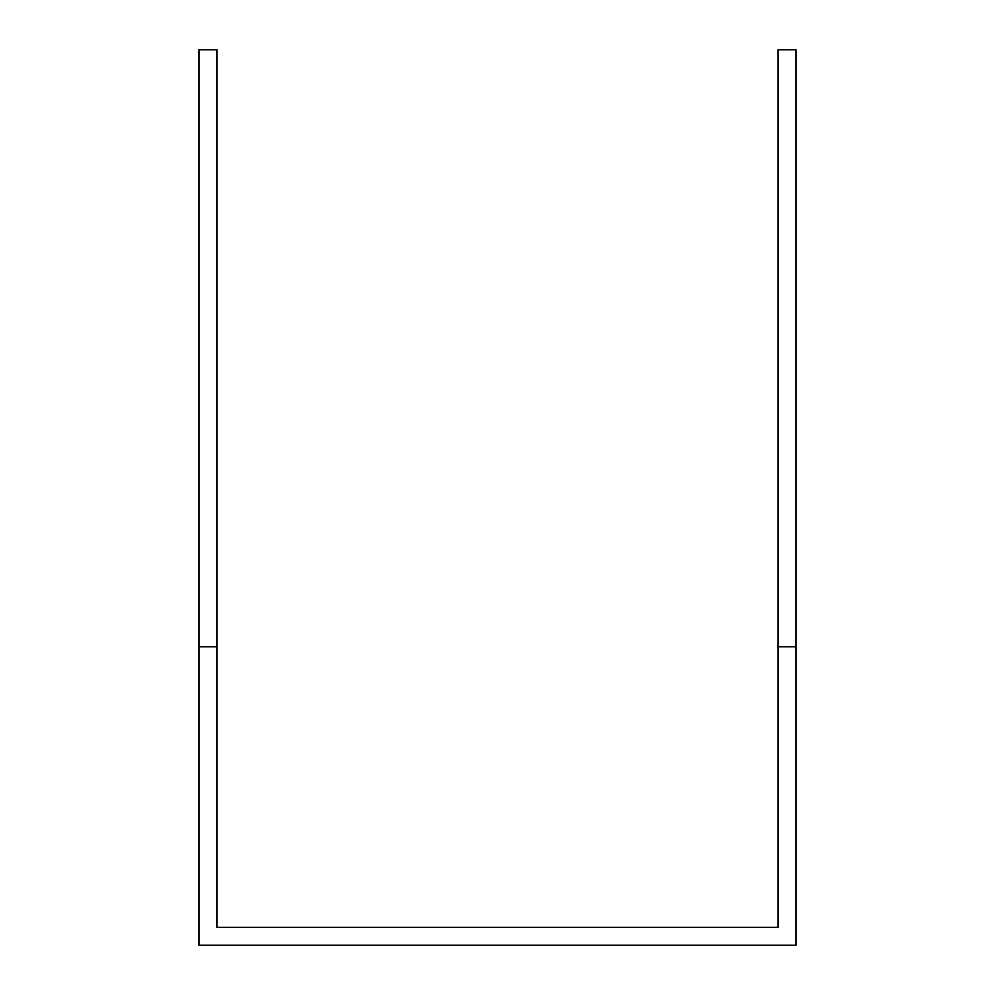 <?xml version="1.0" encoding="UTF-8"?>
<svg xmlns="http://www.w3.org/2000/svg" width="995" height="995" viewBox="0 0 995 995"><rect width="100%" height="100%" fill="white"/><g stroke="black" fill="none" stroke-linecap="round" stroke-linejoin="round"><path stroke-width="1.49" d="M796 646.75L796 49.75L778.09 49.75L778.09 646.75L796 646.75L796 945.25L199 945.25L199 49.75L216.91 49.75L216.91 646.75L199 646.75M778.09 646.75L778.09 927.34L216.91 927.34L216.91 646.75"/></g></svg>
